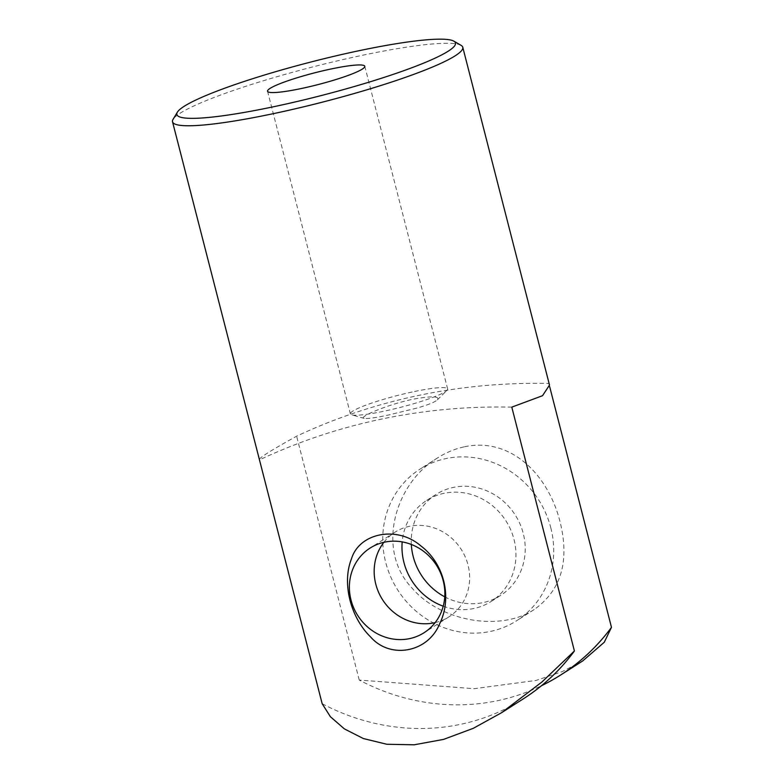 <?xml version="1.0" encoding="UTF-8"?>
<svg xmlns="http://www.w3.org/2000/svg" width="784" height="784" viewBox="0 0 784 784"><rect width="100%" height="100%" fill="white"/><g stroke="black" fill="none" stroke-linecap="round" stroke-linejoin="round"><path stroke-width="0.59" stroke-dasharray="3.92 2.94" d="M414.53 391.51A50.196 6.115 165.6 0 1 447.635 388.933A50.196 6.115 165.6 0 1 446.919 390.403A50.196 6.115 165.6 0 1 383.494 411.316A50.196 6.115 165.6 0 1 351.732 414.844A50.196 6.115 165.6 0 1 350.389 413.893A50.196 6.115 165.6 0 1 414.53 391.51M582.737 660.912L562.079 671.672L536.08 680.424L474.163 688.695L359.239 680.061A217.256 202.105 -122.5 0 0 541.45 685.735M461.119 45.374A149.832 18.257 -14.4 0 0 313.11 66.836A149.832 18.257 -14.4 0 0 173.068 119.335M549.506 385.071L548.859 383.474A633.276 589.137 -122.5 0 0 296.626 436.188C269.97 450.947 257.613 458.836 259.563 459.845A633.276 589.137 -122.5 0 1 511.795 407.131M549.682 386.698L548.859 383.474M359.239 680.061L296.626 436.188M464.569 446.753C510.58 436.972 548.134 474.232 560.06 521.83C569.811 561.148 561.187 590.381 534.188 609.54C500.8 631.757 440.686 621.957 411.727 587.735C375.722 549.721 394.95 483.218 437.472 457.983C445.969 452.544 455.004 448.801 464.569 446.753M322.175 703.709A217.256 202.105 -122.5 0 0 523.604 698.652M416.843 408.101L388.051 415.108C375.105 417.843 367.137 418.93 364.139 418.372C357.68 417.5 386.208 404.818 413.188 399.183C431.817 395.891 439.873 396.116 437.354 399.86C434.757 402.182 427.917 404.926 416.843 408.101M435.14 622.633A50.196 46.697 -122.5 0 0 448.909 616.881A50.196 46.697 -122.5 0 0 465.255 556.934A50.196 46.697 -122.5 0 0 409.513 526.309A50.196 46.697 -122.5 0 0 394.901 532.248A50.196 46.697 -122.5 0 0 383.876 542.312M443.225 606.199A59.927 55.752 -122.5 0 0 491.205 601.436A59.927 55.752 -122.5 0 0 510.727 529.866A59.927 55.752 -122.5 0 0 444.175 493.293A59.927 55.752 -122.5 0 0 426.721 500.388A59.927 55.752 -122.5 0 0 402.192 541.901M444.753 596.84A59.927 55.752 -122.5 0 0 500.476 595.517A59.927 55.752 -122.5 0 0 519.988 523.947A59.927 55.752 -122.5 0 0 453.436 487.383A59.927 55.752 -122.5 0 0 435.992 494.479A59.927 55.752 -122.5 0 0 411.326 544.459M550.789 527.74A89.895 83.633 57.5 0 1 516.587 620.781A89.895 83.633 57.5 0 1 397.733 589.989A89.895 83.633 57.5 0 1 419.871 469.214A89.895 83.633 57.5 0 1 550.789 527.74M267.55 91.248L350.389 413.893M364.795 66.277L447.635 388.933M394.901 532.248L370.107 548.065M448.909 616.881L424.115 632.698M491.205 601.436L500.476 595.517M426.721 500.388L435.992 494.479M437.472 457.983L419.871 469.214M534.188 609.55L516.587 620.781M437.354 399.86L446.919 390.403M364.139 418.372L351.732 414.844"/><path stroke-width="1.18" d="M611.471 627.347L604.278 642.243L582.737 660.912L560.668 674.995A217.256 202.105 -122.5 0 0 611.471 627.347L549.682 386.698M541.45 685.735A217.256 202.105 -122.5 0 0 560.668 674.995M177.37 112.181L173.068 119.335A149.832 18.257 -14.4 0 0 172.529 121.785A149.832 18.257 -14.4 0 0 296.421 108.525A149.832 18.257 -14.4 0 0 455.249 55.762A149.832 18.257 -14.4 0 0 462.776 47.265A149.832 18.257 -14.4 0 0 461.119 45.374L453.897 41.18A143.835 17.532 -14.4 0 0 311.807 61.779A143.835 17.532 -14.4 0 0 177.37 112.181A143.835 17.532 -14.4 0 0 287.346 103.743A143.835 17.532 -14.4 0 0 448.272 51.156A143.835 17.532 -14.4 0 0 453.897 41.18M172.529 121.785L322.175 703.709L330.387 716.723L344.392 728.904L363.374 738.557L386.855 744.271L414.177 744.8L443.597 739.39L473.301 728.316L501.544 712.725L541.95 681.982L574.407 650.994L511.795 407.131L542.538 395.695L549.506 385.071L462.776 47.265M420.479 545.605C397.125 525.535 359.337 532.679 351.448 558.904C341.834 583.031 350.409 617.292 370.646 637C390.246 659.481 427.946 652.582 439.599 623.917C452.603 597.624 444.244 563.284 420.479 545.605M331.691 68.855A50.196 6.115 165.6 0 1 364.795 66.277A50.196 6.115 165.6 0 1 317.687 84.682A50.196 6.115 165.6 0 1 267.55 91.248A50.196 6.115 165.6 0 1 331.691 68.855M501.544 712.734L523.604 698.652A217.256 202.105 -122.5 0 0 574.407 650.994M383.876 542.312A50.196 46.697 -122.5 0 0 382.533 599.682A50.196 46.697 -122.5 0 0 435.14 622.633M402.192 541.901A59.927 55.752 -122.5 0 0 443.225 606.199M384.719 542.126A50.196 46.697 -122.5 0 0 370.107 548.065A50.196 46.697 -122.5 0 0 357.749 615.509A50.196 46.697 -122.5 0 0 424.115 632.698A50.196 46.697 -122.5 0 0 419.783 548.692A50.196 46.697 -122.5 0 0 384.719 542.126M411.326 544.459A59.927 55.752 -122.5 0 0 413.188 556.503A59.927 55.752 -122.5 0 0 444.753 596.84"/></g></svg>
